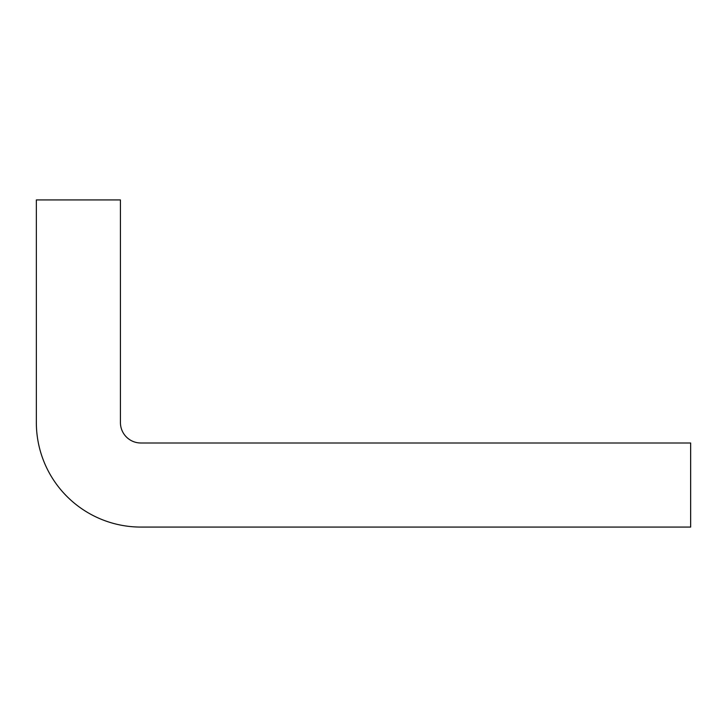 <?xml version="1.0" encoding="UTF-8"?>
<svg xmlns="http://www.w3.org/2000/svg" width="727" height="727" viewBox="0 0 727 727"><rect width="100%" height="100%" fill="white"/><g stroke="black" fill="none" stroke-linecap="round" stroke-linejoin="round"><path stroke-width="1.09" d="M140.874 527.075L690.65 527.075L690.65 442.997L140.874 442.997A20.447 20.447 0 0 1 120.428 422.551L120.428 199.925L36.35 199.925L36.35 422.551A104.524 104.524 0 0 0 140.874 527.075"/></g></svg>
